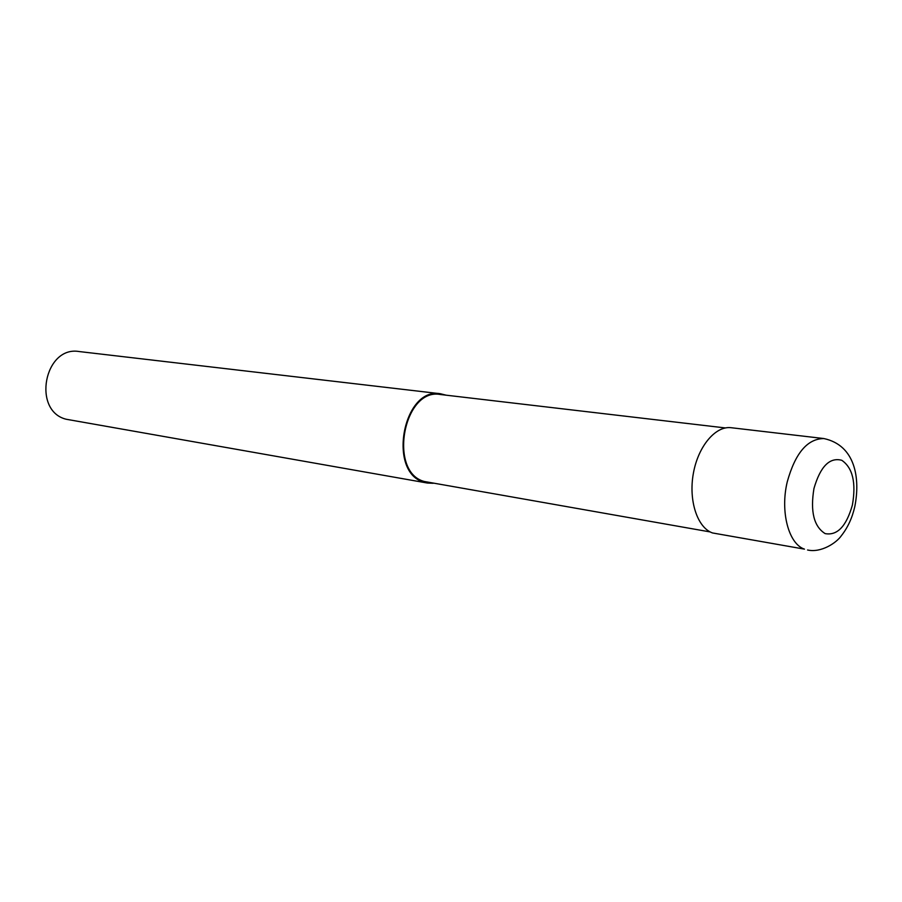 <?xml version="1.0" encoding="UTF-8"?>
<svg xmlns="http://www.w3.org/2000/svg" width="902" height="902" viewBox="0 0 902 902"><rect width="100%" height="100%" fill="white"/><g stroke="black" fill="none" stroke-linecap="round" stroke-linejoin="round"><path stroke-width="1.35" d="M823.864 438.552L731.172 427.717C715.557 425.643 698.103 446.298 693.345 473.482C688.418 500.633 697.381 527.693 712.49 532.947L804.46 549.138C788.607 543.951 780.027 511.592 787.266 481.792C795.237 453.142 807.437 438.722 823.864 438.552C855.423 445.295 860.407 478.41 854.814 506.541M725.388 427.943L440.334 394.501C403.589 387.499 387.894 472.096 424.301 481.488L710.178 531.932M446.084 395.166L440.401 393.746L79.162 351.543C44.446 345.455 31.807 410.85 66.15 419.238L427.334 483.032L433.185 483.292M440.401 393.746C403.025 386.642 387.093 472.682 424.12 482.22L427.334 483.032M424.12 482.22L424.301 481.488M841.769 460.291C829.637 457.066 820.369 466.458 813.965 488.467C810.165 511.524 813.897 526.565 825.15 533.612C837.281 535.833 846.369 526.306 852.401 505.007C856.257 482.717 852.717 467.8 841.769 460.291M854.746 506.834C852.176 518.041 847.711 527.67 841.341 535.743C836.425 542.903 821.023 553.073 807.561 549.995"/></g></svg>
